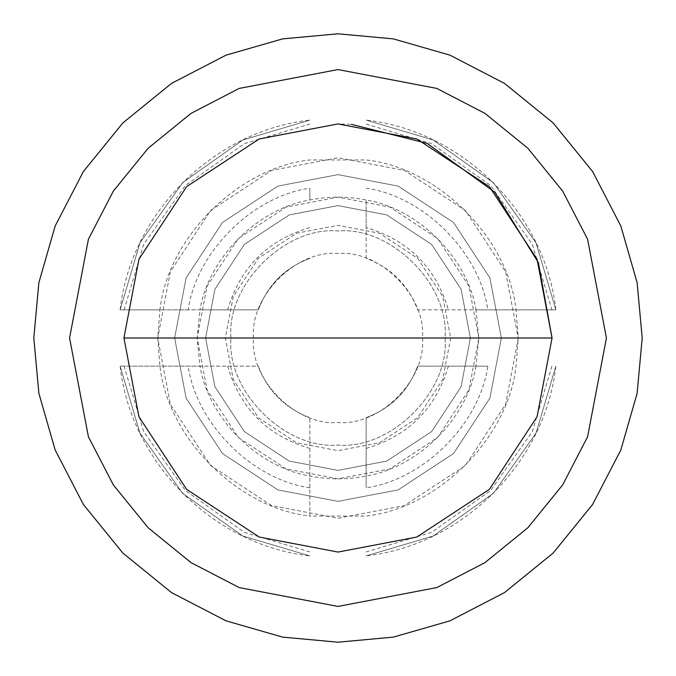 <?xml version="1.0" encoding="UTF-8"?>
<svg xmlns="http://www.w3.org/2000/svg" width="676" height="676" viewBox="0 0 676 676"><rect width="100%" height="100%" fill="white"/><g stroke="black" fill="none" stroke-linecap="round" stroke-linejoin="round"><path stroke-width="0.51" stroke-dasharray="3.38 2.54" d="M253.508 338C249.731 296.198 296.198 249.731 338 253.508C379.802 249.731 426.269 296.198 422.492 338C426.269 379.802 379.802 426.269 338 422.492C296.198 426.269 249.731 379.802 253.508 338M205.614 338L214.909 289.269L244.391 244.391L289.269 214.909L338 205.614L386.731 214.909L431.609 244.391L461.091 289.269L470.386 338L461.091 386.731L431.609 431.609L386.731 461.091L338 470.386L289.269 461.091L244.391 431.609L214.909 386.731L205.614 338L214.909 289.269L244.391 244.391L289.269 214.909L338 205.614L386.731 214.909L431.609 244.391L461.091 289.269L470.386 338L461.091 386.731L431.609 431.609L386.731 461.091L338 470.386L289.269 461.091L244.391 431.609L214.909 386.731L205.614 338L214.909 289.269L244.391 244.391L289.269 214.909L338 205.614L386.731 214.909L431.609 244.391L461.091 289.269L470.386 338L461.091 386.731L431.609 431.609L386.731 461.091L338 470.386L289.269 461.091L244.391 431.609L214.909 386.731L205.614 338L214.909 289.269L244.391 244.391L289.269 214.909L338 205.614L386.731 214.909L431.609 244.391L461.091 289.269L470.386 338L461.091 386.731L431.609 431.609L386.731 461.091L338 470.386L289.269 461.091L244.391 431.609L214.909 386.731L205.614 338L214.909 289.269L244.391 244.391L289.269 214.909L338 205.614L386.731 214.909L431.609 244.391L461.091 289.269L470.386 338L461.091 386.731L431.609 431.609L386.731 461.091L338 470.386L289.269 461.091L244.391 431.609L214.909 386.731L205.614 338M450.664 338L442.755 379.473L417.667 417.667L379.473 442.755L338 450.664L296.527 442.755L258.333 417.667L233.245 379.473L225.336 338L233.245 296.527L258.333 258.333L296.527 233.245L338 225.336L379.473 233.245L417.667 258.333L442.755 296.527L450.664 338M230.964 338C226.181 285.044 285.044 226.181 338 230.964C390.956 226.181 449.819 285.044 445.036 338C449.819 390.956 390.956 449.819 338 445.036C285.044 449.819 226.181 390.956 230.964 338C226.181 285.044 285.044 226.181 338 230.964C390.956 226.181 449.819 285.044 445.036 338C449.819 390.956 390.956 449.819 338 445.036C285.044 449.819 226.181 390.956 230.964 338M174.636 338L186.103 277.87L222.48 222.48L277.87 186.103L338 174.636L398.13 186.103L453.52 222.48L489.897 277.87L501.364 338L489.897 398.13L453.52 453.52L398.13 489.897L338 501.364L277.87 489.897L222.48 453.52L186.103 398.13L174.636 338L186.103 277.87L222.48 222.48L277.87 186.103L338 174.636L398.13 186.103L453.52 222.48L489.897 277.87L501.364 338L489.897 398.13L453.52 453.52L398.13 489.897L338 501.364L277.87 489.897L222.48 453.52L186.103 398.13L174.636 338M552.064 338L537.04 416.796L489.365 489.365L416.796 537.04L338 552.064L259.204 537.04L186.635 489.365L138.96 416.796L123.936 338L138.96 259.204L186.635 186.635L259.204 138.96L338 123.936L351.452 124.359M487.818 366.164L475.988 366.164C467.538 418.081 418.081 467.538 366.164 475.988L366.164 417.667C391.058 408.219 408.219 391.058 417.667 366.164L475.988 366.164L478.836 338L468.941 286.159L437.583 238.417L389.841 207.059L338 197.164L286.159 207.059L238.417 238.417L207.059 286.159L197.164 338L207.059 389.841L238.417 437.583L286.159 468.941L338 478.836L389.841 468.941L437.583 437.583L468.941 389.841L478.836 338L475.988 309.836L555.883 309.836L417.667 309.836C408.219 284.942 391.058 267.78 366.164 258.333L366.164 200.011C347.388 196.226 328.612 196.226 309.836 200.011L309.836 188.181C252.064 196.488 196.488 252.064 188.181 309.836L258.333 309.836C267.78 284.942 284.942 267.78 309.836 258.333C284.942 267.78 267.78 284.942 258.333 309.836L200.011 309.836L197.164 338L200.011 366.164L120.117 366.164L258.333 366.164C267.78 391.058 284.942 408.219 309.836 417.667C284.942 408.219 267.78 391.058 258.333 366.164L200.011 366.164C208.461 418.081 257.919 467.538 309.836 475.988C328.612 479.774 347.388 479.774 366.164 475.988L366.164 487.818C423.936 479.512 479.512 423.936 487.818 366.164L417.667 366.164C408.219 391.058 391.058 408.219 366.164 417.667L366.164 487.818M366.164 227.609L366.164 200.011C418.081 208.461 467.538 257.919 475.988 309.836L417.667 309.836C408.219 284.942 391.058 267.78 366.164 258.333L366.164 227.609C408.456 240.132 435.868 267.544 448.391 309.836M188.181 309.836L120.117 309.836L159.95 309.836L157.736 338L159.95 366.164C167.707 437.93 238.07 508.293 309.836 516.05L309.836 417.667L309.836 516.05L366.164 516.05C437.93 508.293 508.293 437.93 516.05 366.164L518.264 338L505.606 404.358L465.468 465.468L404.358 505.606L338 518.264L271.642 505.606L210.532 465.468L170.394 404.358L157.736 338L170.394 271.642L210.532 210.532L271.642 170.394L338 157.736L404.358 170.394L465.468 210.532L505.606 271.642L518.264 338L505.606 271.642L465.468 210.532L404.358 170.394L338 157.736L271.642 170.394L210.532 210.532L170.394 271.642L157.736 338L170.394 404.358L210.532 465.468L271.642 505.606L338 518.264L404.358 505.606L465.468 465.468L505.606 404.358L518.264 338L516.05 309.836C508.293 238.07 437.93 167.707 366.164 159.95L309.836 159.95C238.07 167.707 167.707 238.07 159.95 309.836L200.011 309.836C208.461 257.919 257.919 208.461 309.836 200.011L309.836 188.181M309.836 487.818C252.064 479.512 196.488 423.936 188.181 366.164M309.836 555.883L242.861 536.034L182.647 493.353L139.966 433.139L120.117 366.164L139.966 433.139L182.647 493.353L242.861 536.034L309.836 555.883L242.861 536.034L182.647 493.353L139.966 433.139L120.117 366.164M366.164 188.181C423.936 196.488 479.512 252.064 487.818 309.836M33.8 338L38.878 282.644L55.162 226.029L83.385 171.535L122.897 122.897L171.535 83.385L226.029 55.162L282.644 38.878L338 33.8L393.356 38.878L449.971 55.162L504.465 83.385L553.103 122.897L592.615 171.535L620.838 226.029L637.122 282.644L642.2 338L637.122 393.356L620.838 449.971L592.615 504.465L553.103 553.103L504.465 592.615L449.971 620.838L393.356 637.122L338 642.2L282.644 637.122L226.029 620.838L171.535 592.615L122.897 553.103L83.385 504.465L55.162 449.971L38.878 393.356L33.8 338M120.117 309.836L139.966 242.861L182.647 182.647L242.861 139.966L309.836 120.117L242.861 139.966L182.647 182.647L139.966 242.861L120.117 309.836L139.966 242.861L182.647 182.647L242.861 139.966L309.836 120.117M366.164 120.117L433.139 139.966L493.353 182.647L536.034 242.861L555.883 309.836L536.034 242.861L493.353 182.647L433.139 139.966L366.164 120.117L433.139 139.966L493.353 182.647L536.034 242.861L555.883 309.836M555.883 366.164L536.034 433.139L493.353 493.353L433.139 536.034L366.164 555.883L433.139 536.034L493.353 493.353L536.034 433.139L555.883 366.164L536.034 433.139L493.353 493.353L433.139 536.034L366.164 555.883M309.836 551.895L244.323 532.342L185.452 490.548L143.658 431.677L124.105 366.164M309.836 448.391C267.544 435.868 240.132 408.456 227.609 366.164M227.609 309.836C240.132 267.544 267.544 240.132 309.836 227.609M448.391 366.164C435.868 408.456 408.456 435.868 366.164 448.391M551.895 366.164L532.342 431.677L490.548 490.548L431.677 532.342L366.164 551.895M366.164 124.105L431.677 143.658L490.548 185.452L532.342 244.323L551.895 309.836M124.105 309.836L143.658 244.323L185.452 185.452L244.323 143.658L309.836 124.105M120.151 366.426C130.857 462.528 213.472 545.143 309.574 555.849M555.849 366.426C545.143 462.528 462.528 545.143 366.426 555.849M555.849 309.574C545.143 213.472 462.528 130.857 366.426 120.151M120.151 309.574C130.857 213.472 213.472 130.857 309.574 120.151"/><path stroke-width="1.01" d="M351.452 124.359L427.147 143.38L494.773 192.237L538.375 262.677L552.064 338L537.04 416.796L489.365 489.365L416.796 537.04L338 552.064L259.204 537.04L186.635 489.365L138.96 416.796L123.936 338L138.96 259.204L186.635 186.635L259.204 138.96L338 123.936L416.796 138.96L489.365 186.635L537.04 259.204L552.064 338L123.936 338M606.431 338L587.579 436.806L562.677 484.886L527.804 527.804L484.886 562.677L436.806 587.579L338 606.431L239.194 587.579L191.114 562.677L148.196 527.804L113.323 484.886L88.421 436.806L69.569 338L88.421 239.194L113.323 191.114L148.196 148.196L191.114 113.323L239.194 88.421L338 69.569L436.806 88.421L484.886 113.323L527.804 148.196L562.677 191.114L587.579 239.194L606.431 338M642.2 338L637.122 393.356L620.838 449.971L592.615 504.465L553.103 553.103L504.465 592.615L449.971 620.838L393.356 637.122L338 642.2L282.644 637.122L226.029 620.838L171.535 592.615L122.897 553.103L83.385 504.465L55.162 449.971L38.878 393.356L33.8 338L38.878 282.644L55.162 226.029L83.385 171.535L122.897 122.897L171.535 83.385L226.029 55.162L282.644 38.878L338 33.8L393.356 38.878L449.971 55.162L504.465 83.385L553.103 122.897L592.615 171.535L620.838 226.029L637.122 282.644L642.2 338"/></g></svg>
